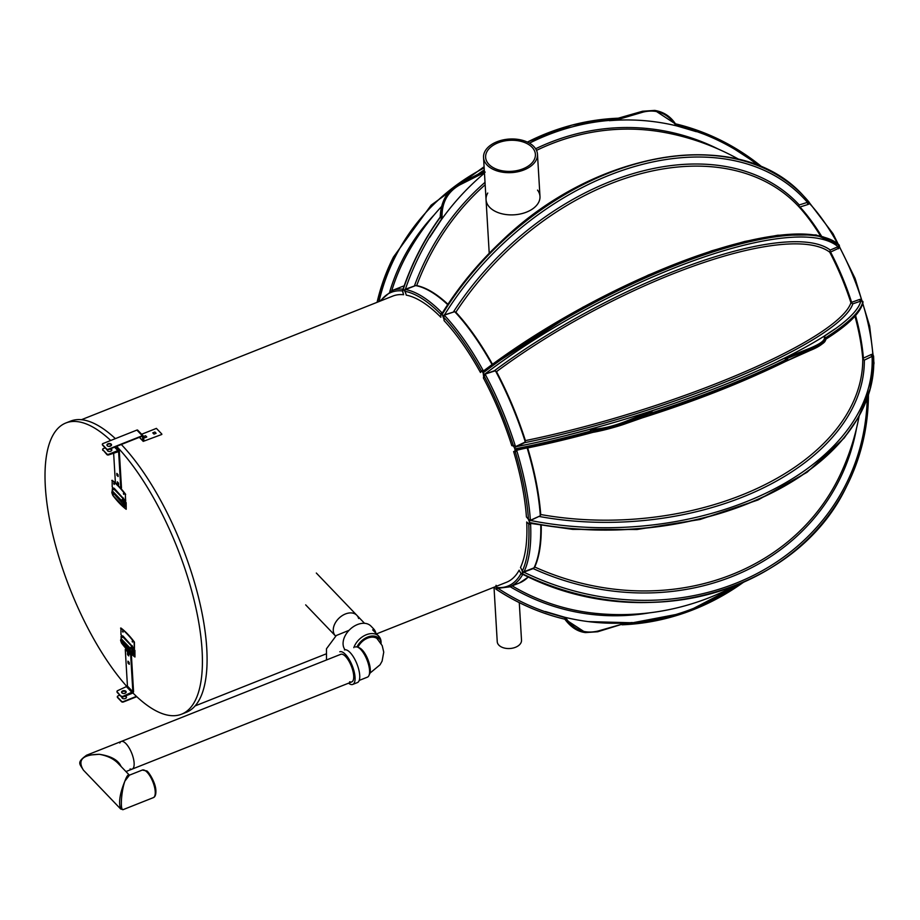 <?xml version="1.0" encoding="UTF-8"?>
<svg xmlns="http://www.w3.org/2000/svg" width="920" height="920" viewBox="0 0 920 920"><rect width="100%" height="100%" fill="white"/><g stroke="black" fill="none" stroke-linecap="round" stroke-linejoin="round"><path stroke-width="1.38" d="M402.879 290.007L403.132 289.294L402.879 290.007M429.375 237.383L442.094 218.143L440.99 217.108C440.772 202.136 446.821 191.164 459.149 184.195L459.735 184.931L485.185 172.109L481.562 172.442L458.896 184.161C446.821 191.199 440.611 202.147 440.277 217.005L440.68 217.925M403.224 289.317L403.132 289.294A253.92 231.092 98.5 0 1 440.577 216.775L440.668 216.786A253.92 231.092 98.5 0 0 403.224 289.317L403.949 290.168L415.483 285.625L405.076 289.294M402.868 290.087L402.569 290.938A1.345 1.23 -83.8 0 1 402.914 289.489M403.535 294.722L402.649 290.881M403.041 293.043L402.569 290.938A158.021 57.914 68.3 0 0 380.673 300.897M404.018 290.248L404.949 291.295A1.345 1.219 -79.3 0 1 405.743 289.57L403.949 290.168M440.76 317.159L440.829 314.26A158.021 57.914 68.3 0 0 404.949 291.295L406.341 295.136M404.765 291.191L405.789 293.457M527.344 142.059L572.01 125.074L618.665 118.174L642.562 111.239L654.73 110.412L642.562 111.239L654.844 110.434L675.533 123.993L675.832 125.338L696.382 131.376A252.425 229.724 98.5 0 1 758.804 165.83M618.827 118.197L616.803 119.853L643.31 112.044L642.804 111.274L618.827 118.197A253.92 231.092 98.5 0 0 527.459 142.117M618.827 118.185L618.734 118.185A253.92 231.092 98.5 0 0 527.401 142.082M482.252 172.017L481.47 172.718L485.231 172.086M677.051 125.982L677.051 125.982A252.149 229.482 98.5 0 0 653.453 121.612A252.126 229.448 -81.5 0 1 677.051 125.982L696.302 131.675M611.949 120.497A252.126 229.448 -81.5 0 1 653.453 121.612A252.149 229.482 -81.5 0 0 611.949 120.497L611.949 120.497M609.385 120.359L616.745 119.864L618.528 118.346M457.539 199.387A252.126 229.448 -81.5 0 1 484.472 173.144A252.149 229.482 -81.5 0 0 457.539 199.387A252.126 229.448 -81.5 0 0 441.519 219.5L441.519 219.5A252.149 229.482 -81.5 0 1 457.539 199.387M675.533 123.993L675.832 125.338C667.54 113.344 656.696 108.905 643.31 112.044M441.922 312.731L442.29 313.272L440.829 314.26A1.345 0.954 -44.6 0 1 441.922 312.731A159.379 58.408 68.3 0 0 405.743 289.57M485.162 184.759A243.087 221.225 -81.5 0 0 416.691 285.579L415.483 285.625M494.856 587.868A1.345 1.219 100.7 0 1 494.258 587.132L494.385 587.224M564.719 619.01L565.167 619.275A253.92 231.092 -81.5 0 1 495.937 589.11L497.674 588.271L496.294 588.34L496.627 587.466A1.345 1.23 96.2 0 0 497.651 588.34L509.576 586.868L519.57 582.9L527.816 577.392A159.263 58.374 68.3 0 1 523.733 580.692M632.281 622.851L624.921 623.346L597.689 631.752L585.522 632.581L565.167 619.275C540.419 613.375 517.304 603.301 495.811 589.053M497.685 588.443L496.282 588.42M565.432 619.114L565.834 617.86L545.284 611.834M496.156 585.361L496.627 587.466A158.021 57.914 68.3 0 0 521.065 573.471L519.11 570.262M496.501 587.535L496.018 585.338M564.639 617.228L564.639 617.228A252.126 229.448 98.5 0 0 588.236 621.598A252.126 229.448 98.5 0 0 629.74 622.713L588.236 621.598A252.149 229.482 98.5 0 1 564.639 617.228L545.387 611.535M564.846 619.194L585.522 632.581L597.735 631.752L597.839 631.085L624.921 623.346M734.436 586.063A243.121 243.121 0 0 1 593.733 613.18L593.733 613.18A243.087 221.225 -81.5 0 1 512.118 585.856M391.759 290.685A243.087 215.107 -153.2 0 1 407.008 254.495L407.008 254.495A243.121 243.121 0 0 1 441.45 206.632M536.509 150.386A243.087 221.225 -81.5 0 1 665.194 132.595L665.194 132.595A243.121 243.121 0 0 1 739.024 159.436M416.691 285.579A159.263 58.374 68.3 0 1 447.936 304.255M803.39 195.742A253.92 175.57 136.2 0 0 803.332 195.672A253.92 175.57 136.2 0 0 442.117 314.203L443.911 319.171A1.621 0.954 175.1 0 1 444.061 319.297L444.187 320.735M442.462 313.214L441.554 314.226M808.68 201.618L809.6 203.561A118.312 43.366 68.3 0 1 809.646 203.619L808.174 204.424A1.621 0.793 72.4 0 1 807.426 202.354L799.25 204.941L798.951 206.804A243.087 168.084 -43.8 0 0 455.86 312.225L454.584 311.707L442.865 315.594M444.141 314.973L454.584 311.707M444.636 315.192L444.498 314.847A252.425 174.535 136.2 0 1 807.426 202.354L809.036 202.043A253.92 175.57 136.2 0 0 803.447 195.799A253.92 175.57 136.2 0 0 442.232 314.318M809.6 203.561L809.036 202.043M455.86 312.225A159.263 58.374 68.3 0 1 492.453 364.228M442.922 315.709L444.854 315.778A159.379 58.408 68.3 0 1 482.885 370.001L483.218 370.875L484.207 370.38M440.714 315.801A1.621 1.058 178.2 0 1 440.829 315.962L440.967 314.364M483.103 372.6L482.39 371.945L483.425 370.978L582.843 307.222L648.519 274.965L711.746 250.803L744.843 241.431L777.699 235.244L816.029 234.899L839.178 245.042A253.92 73.002 151.6 0 0 483.103 372.6L483.678 377.05A1.621 1.414 -157.5 0 1 483.816 377.269L483.483 378.085M483.552 370.691L482.322 371.898L481.585 371.3L482.885 370.001M495.293 370.772L484.989 374.152L494.431 370.714L496.489 371.657A243.087 69.885 -28.4 0 1 829.713 252.16L830.265 250.056L839.373 246.157L839.178 245.042M484.966 373.83L483.575 374.152M825.516 338.077A253.92 49.116 162.8 0 0 862.948 301.656L862.891 302.784L862.88 301.472L861.741 300.759L852.828 303.83L850.931 302.749A243.087 47.023 162.8 0 1 525.412 440.599L524.618 442.681L514.418 447.683L515.177 450.213L514.303 451.582A1.621 1.483 -87.5 0 1 514.406 451.835L513.693 451.8M496.489 371.657A159.263 58.374 68.3 0 1 525.412 440.599M483.598 374.267L485.553 374.946A159.379 58.408 68.3 0 1 515.234 445.705L515.407 446.671L525.193 442.06M834.969 329.049L834.969 329.049A252.425 48.829 -17.2 0 0 860.844 300.966A1.621 0.805 -109.6 0 1 859.648 299.437L861.442 299.172L863.018 304.255A118.312 43.366 68.3 0 1 863.052 304.359A118.312 43.366 68.3 0 1 872.793 354.073L873.609 356.661M515.752 446.476L515.947 446.74A252.425 48.829 -17.2 0 0 568.008 435.045L590.168 429.272C600.093 429.329 611.892 426.707 625.577 421.417L652.544 410.653L650.325 413.344L651.107 413.897L653.556 413.897L661.192 411.378A252.425 48.829 162.8 0 0 779.297 364.492L785.346 361.572C747.799 379.983 703.846 397.44 653.476 413.931L653.556 413.897M588.834 429.536L588.823 429.536A252.149 48.783 -17.2 0 0 613.996 422.475A252.126 48.771 -17.2 0 1 588.823 429.536L568.066 434.953M613.996 422.475A252.126 48.771 -17.2 0 0 657.49 408.94L657.49 408.94A252.149 48.783 -17.2 0 1 613.996 422.475M660.192 408.135L652.544 410.653M778.113 361.226L780.091 360.26A252.126 48.771 -17.2 0 0 809.899 344.69A252.126 48.771 -17.2 0 0 824.355 336.03L824.355 336.03A252.149 48.783 162.8 0 1 809.899 344.69A252.149 48.783 -17.2 0 1 780.102 360.26L780.194 360.226M835.015 329.049L823.906 336.478L825.47 337.939L824.837 336.846M825.056 337.203C826.884 340.377 821.779 344.413 809.738 349.312L809.91 349.865C821.779 344.356 826.999 340.676 825.55 338.824M825.481 337.973L825.872 339.261C824.4 343.148 819.053 346.932 809.853 350.589L809.91 349.865L785.116 361.663L809.853 350.589L785.231 361.617M787.669 359.053L784.058 358.443L786.968 358.294L787.474 359.938L787.669 359.053A253.92 49.116 162.8 0 1 650.394 413.563M784.058 358.443L778.285 361.238A252.425 48.829 -17.2 0 1 660.181 408.135M785.07 361.686L787.347 359.8M518.547 449.696L516.959 449.983A252.425 48.829 162.8 0 0 569.02 438.288L591.169 432.515L590.168 429.272M651.107 413.897L653.476 413.931L626.221 423.487C612.386 428.156 600.702 431.169 591.169 432.515L591.019 431.94C600.794 430.491 612.547 427.443 626.255 422.786L651.049 414.103L650.256 413.482L650.543 412.459L652.487 410.676M650.716 412.608L626.083 422.234C612.524 427.489 600.668 430.18 590.513 430.318M516.959 449.983L515.177 450.133M591.169 432.515L591.019 431.94M862.96 359.053L863.385 358.133L871.148 354.545L872.781 354.177L872.861 356.005L873.574 356.005A253.92 158.09 176.6 0 1 873.597 356.385L872.861 356.005L864.34 360.122L862.764 358.938A243.087 151.34 176.6 0 1 540.718 514.521A159.263 58.374 68.3 0 0 527.678 447.936A243.087 47.023 -17.2 0 0 593.469 432.204M643.183 417.577A243.087 47.023 -17.2 0 0 756.654 374.923M515.177 450.213L516.936 451.202A159.379 58.408 68.3 0 1 530.311 519.535L530.242 520.363L540.201 515.844L540.718 514.521M540.201 515.844L529.08 521.145L529.563 522.698L528.759 523.653L527.585 522.801A1.621 1.161 -45.7 0 1 527.631 523.02L526.734 522.146M530.575 523.296L529.31 523.216M859.073 416.346A243.121 243.121 0 0 1 840.811 473.501L840.811 473.501A243.087 215.107 -153.2 0 1 534.738 567.019L533.163 568.583L522.445 572.665L522.525 573.953L521.893 573.746L522.525 573.953A253.92 224.687 -153.2 0 0 846.768 485.978L846.825 485.886A253.92 224.687 -153.2 0 1 522.572 573.861M541.224 525.435A159.263 58.374 68.3 0 1 534.738 567.019M529.161 523.216L530.587 524.112A159.379 58.408 68.3 0 1 524.078 571.711L533.887 567.928M522.64 574.218A1.345 1.208 28.6 0 1 521.065 573.471L519.938 571.734M808.427 202.262A1.621 1.184 45.7 0 0 809.646 203.619A118.312 43.366 68.3 0 1 837.315 243.041L839.787 247.606A118.312 43.366 68.3 0 1 839.845 247.698A118.312 43.366 68.3 0 1 861.442 299.172M862.649 303.865L863.052 304.359L861.568 305.635M838.971 246.364A1.621 0.897 35.4 0 0 839.845 247.698L830.553 252.057A119.968 43.964 68.3 0 1 851.632 302.312L859.648 299.437M808.174 204.424L799.997 207A119.968 43.964 68.3 0 1 821.422 235.98M799.054 206.666L799.997 207M829.702 251.608L830.553 252.057M851.345 303.209L851.632 302.312M521.157 573.424L521.835 573.712M405.593 289.397L405.421 289.133A252.425 229.724 98.5 0 1 429.41 237.406M480.355 372.301L481.447 371.047A158.021 57.914 68.3 0 0 443.739 317.285L444.061 319.297M444.854 315.778A1.345 0.92 -43.1 0 0 443.739 317.285L443.555 317.055M480.757 371.622A1.621 1.449 -148.5 0 1 480.861 371.864L481.585 371.3M511.704 445.372L515.234 445.705M483.943 375.647L483.816 377.269M512.463 445.556A1.621 1.46 -76.2 0 1 512.52 445.809L513.521 446.108A158.021 57.914 68.3 0 0 484.092 375.947L485.553 374.946M515.625 446.913L514.36 447.591L513.636 446.43M485.38 374.06L485.323 373.716A252.425 72.576 151.6 0 1 838.12 246.79A1.621 0.816 67.4 0 0 838.407 248.791M526.412 516.787L528.471 519.317A1.345 0.828 -4 0 0 530.311 519.535M515.131 451.26L514.406 451.835M527.321 517.776A1.621 1.069 -42 0 1 527.298 517.995L528.471 519.317A158.021 57.914 68.3 0 0 515.212 451.559L516.936 451.202M530.414 520.662L529.034 521.03L528.517 519.627M871.148 354.545A1.621 0.805 -114.8 0 0 872.091 356.546A252.425 157.148 -3.4 0 1 530.759 520.513L530.61 520.168M516.913 450.225L591.111 432.538C596.229 432.216 616.446 427.144 626.244 423.476L625.577 421.417M520.547 567.41L522.295 571.055A1.345 1.184 25 0 0 524.078 571.711M528.759 523.653L527.631 523.02M521.341 568.951L522.295 571.055A158.021 57.914 68.3 0 0 528.747 523.859A1.345 0.862 -2.8 0 0 530.587 524.112M523.848 572.47L522.422 572.55L522.249 571.274M867.215 398.624A252.425 223.364 26.8 0 1 524.204 572.343L524.135 572.021M839.373 246.157L839.787 247.606M861.453 299.287L861.741 300.759M565.834 617.86C573.516 629.774 584.188 634.179 597.839 631.085M624.864 623.346L597.735 631.752M459.735 184.931C447.338 192.004 441.462 203.067 442.094 218.143M482.287 172.442L458.827 184.172C447.016 190.566 440.818 201.595 440.22 217.258M824.906 339.721C826.769 341.412 821.732 345.034 809.795 350.6M784.116 358.421L809.163 348.53C821.261 343.597 826.171 339.572 823.906 336.478M786.956 358.512L809.738 349.312L809.163 348.53M406.214 295.113A153.973 56.43 68.3 0 1 440.875 317.273M444.026 320.562A153.973 56.43 68.3 0 1 480.47 372.508M483.345 377.832A153.973 56.43 68.3 0 1 511.784 445.636M513.625 451.559A153.973 56.43 68.3 0 1 526.435 517.028M526.723 521.962A153.973 56.43 68.3 0 1 520.478 567.548M519.156 570.181A153.973 56.43 68.3 0 1 506.414 582.314L376.533 633.88M81.454 419.704L392.782 296.091A153.973 56.43 68.3 0 1 403.615 294.722M116.633 446.349A156.676 57.419 68.3 0 1 202.078 650.268A156.676 57.419 68.3 0 1 181.55 714.196A156.676 57.419 68.3 0 1 132.859 692.898M127.121 686.803A156.676 57.419 68.3 0 1 52.348 532.657A156.676 57.419 68.3 0 1 65.918 422.959A156.676 57.419 68.3 0 1 110.71 440.484M121.302 444.486A156.676 57.419 68.3 0 1 206.747 648.416A156.676 57.419 68.3 0 1 186.219 712.344L181.55 714.196M65.918 422.959L70.587 421.107A156.676 57.419 68.3 0 1 115.379 438.633M122.659 636.467L120.957 634.696L120.911 628.015A68.206 25.001 68.3 0 1 134.423 642.091L134.458 648.772L122.935 635.961L122.486 636.571A1.621 1.115 -43.8 0 0 121.394 638.952L130.847 648.818A1.621 1.115 -43.8 0 1 131.939 646.426L132.388 645.817M121.118 637.548L121.049 636.375L121.992 636.847M120.566 628.153A68.206 25.001 68.3 0 1 134.078 642.229L134.458 648.772M133.135 648.98L134.918 650.325L134.952 657.006A68.206 25.001 68.3 0 1 121.451 642.942M134.561 650.463L134.952 657.006M123.027 632.201L122.44 631.212L123.027 632.201M132.48 642.056L132.158 641.228M121.049 636.375L121.681 637.043M123.027 632.178L122.705 631.373M134.918 650.325L132.848 648.174M132.434 646.668L131.974 646.852A1.081 0.747 136.2 0 0 131.548 648.6M131.755 649.06A1.621 1.115 -43.8 0 1 130.847 648.818M105.179 447.856L103.327 448.592A1.345 0.839 -3.4 0 0 102.833 449.765L106.881 453.985A1.345 0.839 -3.4 0 0 108.732 454.227L117.84 450.616A1.621 1.115 -43.8 0 1 119.312 451.329L121.498 488.037L120.796 488.324L115.391 482.69L113.62 452.939M106.881 453.985L106.927 454.629A1.345 0.839 -3.4 0 0 108.767 454.859L118.611 451.605L120.796 488.324M106.927 454.629L102.833 449.765M118.519 483.08L118.634 484.978L117.415 483.713L117.3 481.815L118.519 483.08M118.013 474.639L118.128 476.537L116.909 475.272L116.805 473.374L118.013 474.639M111.791 450.202A2.3 1.426 -3.4 0 0 111.55 449.868A2.3 1.426 -3.4 0 0 109.33 449.247M107.927 449.719A2.3 1.426 -3.4 0 0 107.318 450.478M102.775 449.696A1.345 0.839 -3.4 0 0 102.867 450.397M108.893 446.384L111.366 445.406M107.329 449.696A2.3 1.426 -3.4 0 0 107.237 450.156A2.3 1.426 -3.4 0 0 109.618 451.455A2.3 1.426 -3.4 0 0 111.826 449.891A2.3 1.426 -3.4 0 0 111.515 449.236A2.3 1.426 -3.4 0 0 110.63 448.73M118.565 483.897L118.07 482.609M118.07 475.456L117.564 474.168M116.909 475.272L117.61 474.984M117.415 483.713L118.116 483.425M113.907 488.75L112.194 486.979L112.159 480.297A68.206 25.001 68.3 0 1 117.909 485.323M112.366 489.831L112.297 488.658L113.24 489.129M111.814 480.435A68.206 25.001 68.3 0 1 125.315 494.511L125.706 501.055L114.172 488.244L113.735 488.853A1.621 1.115 -43.8 0 0 112.642 491.234L122.095 501.101A1.621 1.115 -43.8 0 1 123.188 498.709L123.636 498.099M125.315 494.511L125.706 501.055M124.384 501.262L126.155 502.607L126.201 509.289A68.206 25.001 68.3 0 1 112.7 495.224L123.533 506.517L123.947 505.54M125.81 502.745L126.201 509.289M114.264 484.483L113.677 483.494L114.264 484.483M123.728 494.339L123.406 493.511M112.297 488.658L112.93 489.325M114.264 484.46L113.942 483.655M119.795 487.278A68.206 25.001 68.3 0 1 125.672 494.373M126.155 502.607L124.096 500.457M123.682 498.95L123.211 499.134A1.081 0.747 136.2 0 0 122.797 500.882M123.004 501.342A1.621 1.115 -43.8 0 1 122.095 501.101M131.376 654.752L130.674 655.029L125.269 649.394L125.971 649.117L131.376 654.752L133.549 691.472A1.621 1.115 136.2 0 1 132.227 693.289L123.107 696.911A1.345 0.839 176.6 0 1 121.267 696.67L117.219 692.438A1.345 0.839 176.6 0 1 117.116 691.736M117.219 692.438L117.173 691.806A1.345 0.839 176.6 0 1 117.668 690.644L127.443 686.113L125.269 649.394M117.173 691.806L121.267 696.67M127.546 654.637L127.431 652.74L128.65 654.005L128.754 655.903L127.546 654.637L128.19 653.533M128.041 663.078L127.926 661.181L129.145 662.446L129.26 664.344L128.041 663.078L128.696 661.974M121.233 696.037A1.345 0.839 176.6 0 0 123.073 696.279L132.848 691.748L130.674 655.029M125.867 691.276A2.3 1.426 176.6 0 1 126.166 691.932A2.3 1.426 176.6 0 1 123.959 693.496A2.3 1.426 176.6 0 1 121.59 692.208A2.3 1.426 176.6 0 1 123.245 690.713A2.3 1.426 176.6 0 1 125.867 691.276M121.659 692.519A2.3 1.426 176.6 0 1 123.533 691.299A2.3 1.426 176.6 0 1 125.902 691.909A2.3 1.426 176.6 0 1 126.132 692.254M161.828 434.447L144.049 441.071L143.29 436.195A1.081 0.747 -43.8 0 0 142.301 435.723L108.433 449.167A1.345 0.839 176.6 0 1 106.582 448.925L102.534 444.705A1.345 0.839 176.6 0 1 103.028 443.532L136.896 430.088A1.081 0.747 -43.8 0 1 137.885 430.56M139.345 437.322L143.244 441.393A1.081 0.747 136.2 0 1 143.095 441.025L142.324 436.137L108.456 449.592A1.345 0.839 176.6 0 1 106.616 449.351L102.557 445.119A1.345 0.839 176.6 0 1 102.407 444.521M161.805 434.022L156.4 428.386L141.634 434.251M107.249 445.751A2.3 1.426 176.6 0 1 106.938 445.096A2.3 1.426 176.6 0 1 109.146 443.532A2.3 1.426 176.6 0 1 111.527 444.82A2.3 1.426 176.6 0 1 109.871 446.315A2.3 1.426 176.6 0 1 107.249 445.751M153.985 434.113L152.777 432.848L154.87 432.009L156.089 433.274L153.985 434.113M144.647 437.816L143.428 436.551L145.532 435.723L146.751 436.988L144.647 437.816M106.973 445.303A2.3 1.426 176.6 0 1 109.169 443.957A2.3 1.426 176.6 0 1 111.515 445.038M494.04 587.742L497.237 641.688A12.155 7.567 -3.4 0 0 509.818 648.519A12.155 7.567 -3.4 0 0 521.514 640.251L519.283 602.634M117.369 696.911A1.345 0.839 -3.4 0 0 117.518 697.509L121.566 701.73A1.345 0.839 -3.4 0 0 123.406 701.971L136.758 696.681M119.841 695.175L117.978 695.922A1.345 0.839 -3.4 0 0 117.495 697.084L121.543 701.316A1.345 0.839 -3.4 0 0 123.383 701.557L123.406 701.971M125.729 692.841L124.12 693.484M126.465 697.418A2.3 1.426 -3.4 0 0 124.556 696.336M122.302 697.049A2.3 1.426 -3.4 0 0 121.934 697.693M136.436 696.371L123.383 701.557M121.992 697.015A2.3 1.426 -3.4 0 0 121.9 697.475A2.3 1.426 -3.4 0 0 122.199 698.13A2.3 1.426 -3.4 0 0 124.821 698.694A2.3 1.426 -3.4 0 0 126.477 697.21A2.3 1.426 -3.4 0 0 125.281 696.049M487.738 193.05A27.013 16.813 -3.4 0 0 486.047 199.629A27.013 16.813 -3.4 0 0 526.516 212.117A27.013 16.813 -3.4 0 0 539.982 196.443A27.013 16.813 -3.4 0 0 537.521 190.095M498.042 142.83A24.932 15.525 -3.4 0 0 485.622 157.308A24.932 15.525 -3.4 0 0 511.428 171.327A24.932 15.525 -3.4 0 0 535.394 154.353A24.932 15.525 -3.4 0 0 498.042 142.83M497.007 141.749A27.013 16.813 -3.4 0 0 483.541 157.423A27.013 16.813 -3.4 0 0 511.508 172.615A27.013 16.813 -3.4 0 0 537.476 154.238A27.013 16.813 -3.4 0 0 497.007 141.749M489.221 253.264L486.047 199.629A27.013 16.813 -3.4 0 0 514.004 214.82A27.013 16.813 -3.4 0 0 539.982 196.443L537.476 154.238M121.095 766.498C118.231 760.058 110.952 755.987 99.256 754.296L86.388 755.308M119.795 743.026A14.858 5.439 68.3 0 1 121.198 741.474A14.858 5.439 68.3 0 1 131.744 753.273A14.858 5.439 68.3 0 1 132.169 769.097A14.858 5.439 68.3 0 1 130.076 768.936M142.312 770.051L146.487 770.914C147.257 769.913 155.733 781.758 155.894 790.82C155.986 794.719 155.112 797.007 153.283 797.663A14.858 5.439 68.3 0 0 155.227 791.602A14.858 5.439 68.3 0 0 150.19 776.399A14.858 5.439 68.3 0 0 142.312 770.051L129.501 775.134L124.913 781.057C121.152 791.476 119.991 811.532 123.268 809.577L120.704 809.025L83.398 770.12C79.695 763.738 76.349 762.611 86.629 755.205L121.198 741.474A14.858 5.439 68.3 0 1 131.744 753.273A14.858 5.439 68.3 0 1 132.169 769.097L125.948 771.569M83.398 770.12C77.234 759.943 82.524 754.664 99.256 754.296C107.088 755.699 113.229 758.574 117.645 762.91L129.329 775.088C128.156 774.168 126.684 776.169 124.913 781.057C119.795 793.534 118.392 802.849 120.704 809.025M375.9 633.224A17.56 12.144 136.2 0 0 373.647 628.912L370.944 626.094A17.56 12.144 136.2 0 0 350.313 629.084A17.56 12.144 136.2 0 0 345.058 649.784M381.075 643.091A16.203 11.201 136.2 0 0 378.752 636.192A16.203 11.201 136.2 0 0 365.355 635.156A16.203 11.201 136.2 0 0 353.832 647.668M356.971 646.932A14.858 10.269 -43.8 0 1 378.994 638.388A14.858 10.269 -43.8 0 1 381.11 643.425M358.524 647.599A14.858 5.439 68.3 0 1 365.964 655.327A14.858 5.439 68.3 0 1 370.277 669.265A14.858 5.439 68.3 0 1 369.253 674.624M355.465 647.013A16.203 5.945 68.3 0 1 366.976 659.893A16.203 5.945 68.3 0 1 367.436 677.143L359.225 680.409M344.459 649.934A17.56 6.44 68.3 0 1 356.914 663.883A17.56 6.44 68.3 0 1 357.42 682.571L352.751 684.422A17.56 6.44 68.3 0 1 348.565 683.181M339.791 651.785A17.56 6.44 68.3 0 1 352.245 665.735A17.56 6.44 68.3 0 1 352.751 684.422M121.198 741.474L340.779 654.304A14.858 5.439 68.3 0 1 351.325 666.103A14.858 5.439 68.3 0 1 351.75 681.915A14.858 5.439 68.3 0 1 349.657 681.755M369.978 673.141L380.063 664.769L382.099 661.135L383.743 652.142L382.214 645.621L376.13 637.353A13.501 9.338 136.2 0 0 374.532 636.134M375.739 636.421A13.938 9.637 -43.8 0 1 376.441 637.054A13.938 9.637 -43.8 0 1 377.775 639.078M333.27 630.683A14.858 10.269 -43.8 0 1 342.079 615.721A14.858 10.269 -43.8 0 1 356.845 615.296A14.858 10.269 136.2 0 0 345.425 613.973A14.858 10.269 136.2 0 0 334.627 624.243A14.858 10.269 136.2 0 0 335.397 635.858A14.858 10.269 -43.8 0 1 333.27 630.683M335.397 635.858A14.858 10.269 136.2 0 0 335.57 636.03L305.67 604.865M358.639 618.493A14.858 10.269 136.2 0 0 356.845 615.296L364.516 623.3M484.311 170.303A253.92 231.092 98.5 0 0 481.459 172.684M609.408 120.669L612.053 120.474M609.385 120.405A252.425 229.724 98.5 0 0 529.471 143.163M429.628 237.555L441.519 219.489M718.474 149.166A244.582 222.594 98.5 0 0 535.635 148.775M485.024 182.321A244.582 222.594 98.5 0 0 414.506 285.671M762.577 167.417A253.92 231.092 98.5 0 0 675.452 123.809L721.326 140.53L762.703 167.474M484.311 170.395A253.92 231.092 98.5 0 0 481.562 172.695M415.644 285.579A159.379 58.408 68.3 0 1 447.695 304.635M401.948 286.637L404.156 285.89A159.379 58.408 68.3 0 0 401.948 286.637L391.954 290.605A159.379 58.408 68.3 0 1 403.017 289.179M484.092 166.727L431.158 205.148L393.472 257.013A253.92 224.687 26.8 0 0 377.119 302.312M484.161 167.888A252.425 223.364 26.8 0 0 379.005 301.565M393.449 257.059A253.92 224.687 26.8 0 0 393.426 257.105A253.92 224.687 26.8 0 0 377.085 302.323L393.472 257.013M434.171 214.889A244.582 216.43 26.8 0 0 389.781 291.605M565.271 619.286A253.92 231.092 -81.5 0 1 496.029 589.122M498.111 588.386A252.425 229.724 98.5 0 0 545.295 611.788M510.082 586.661A244.582 222.594 98.5 0 0 649.531 612.835M632.281 622.529L629.625 622.736M632.281 622.806A252.425 229.724 98.5 0 0 738.944 584.257M743.291 582.394A253.92 231.092 -81.5 0 1 622.046 624.795L685.296 612.72L743.601 582.268M522.778 574.287A159.379 58.408 68.3 0 1 509.576 586.868M528.172 576.828A159.379 58.408 68.3 0 1 519.57 582.9M799.25 204.941A244.582 169.119 136.2 0 0 453.629 311.65M820.375 235.727A120.773 44.264 -111.7 0 0 798.951 206.804M454.744 311.707A159.379 58.408 68.3 0 1 492.039 364.538M483.747 370.794A252.425 72.576 -28.4 0 1 823.837 237.084M839.327 245.283A253.92 73.002 151.6 0 0 483.207 372.796M830.265 250.056A244.582 70.322 151.6 0 0 494.431 370.714M850.931 302.749A120.773 44.264 -111.7 0 0 829.713 252.16M495.454 370.806A159.379 58.408 68.3 0 1 525.297 441.922M524.618 442.681A244.582 47.311 -17.2 0 0 852.828 303.83M834.739 329.072L824.355 336.03M660.134 408.066L657.386 408.986M862.88 301.472A253.92 49.116 162.8 0 1 825.447 337.858M787.6 358.834A253.92 49.116 162.8 0 1 650.325 413.344M590.904 431.008A253.92 49.116 162.8 0 1 515.108 448.845M590.973 431.227A253.92 49.116 162.8 0 1 515.177 449.063M862.764 358.938A120.773 44.264 -111.7 0 0 854.956 316.238M527.148 447.948A159.379 58.408 68.3 0 1 540.316 515.729M539.568 516.534A244.582 152.271 -3.4 0 0 864.34 360.122M873.597 356.477A253.92 158.09 176.6 0 1 873.609 356.569L873.597 356.385A253.92 158.09 176.6 0 1 529.552 522.514M529.333 523.216L572.62 529.368L637.054 529.495L700.085 519.478L757.988 499.997L807.07 472.282L844.169 438.058L858.475 417.404L870.699 387.308L873.609 356.569A253.92 158.09 176.6 0 1 529.563 522.698M540.764 525.354A159.379 58.408 68.3 0 1 534.037 567.835M533.163 568.583A244.582 216.43 26.8 0 0 856.554 428.133M868.411 395.197A253.92 224.687 -153.2 0 1 846.825 485.886C861.154 457.309 868.353 426.696 868.445 394.024M846.803 485.932A253.92 224.687 -153.2 0 1 846.768 485.978C796.145 593.733 641.516 635.57 522.226 574.022M855.577 315.537A119.968 43.964 68.3 0 1 863.385 358.133M132.526 652.533L122.452 642.033L121.474 642.965L132.284 654.235L132.698 653.257M132.802 654.293L133.457 654.591L133.998 652.924L132.675 653.2L131.847 649.37L133.159 649.083L132.307 647.346L131.088 648.025M122.452 642.033L121.911 640.573L120.577 640.331L121.474 642.965M121.164 638.25L121.371 637.468M131.939 646.426L122.486 636.571M108.767 454.859L108.732 454.227M117.84 450.616L114.54 447.178M113.7 494.316L112.723 495.247L111.826 492.614L113.148 492.855L123.774 504.815M124.05 506.575L124.706 506.874L125.246 505.206L123.924 505.482L123.084 501.653L124.407 501.365L123.544 499.629L122.325 500.307M112.412 490.532L112.608 489.75M123.188 498.709L113.735 488.853M127.443 686.113L132.848 691.748M126.776 687.021L132.181 692.656M123.073 696.279L123.107 696.911M142.301 435.723L136.896 430.088M143.095 441.025L139.495 437.264M378.016 639.331A13.501 9.338 136.2 0 0 357.914 647.266M402.925 289.466C411.827 263.154 424.304 238.97 440.335 216.913M654.718 110.412L654.844 110.434C663.688 111.895 670.645 116.483 675.717 124.2M484.299 170.211L481.643 172.431M484.276 169.867A243.121 243.121 0 0 0 477.986 174.259M441.588 314.18C457.619 288.213 477.089 264.362 499.985 242.661C596.137 148.43 740.818 125.683 803.332 195.672L809.082 202.101M825.182 339.595C848.021 325.254 860.614 312.88 862.983 302.473M807.564 200.307L833.025 233.68L855.094 278.392L869.641 326.048L874 363.101L869.825 390.563M493.223 587.547L494.902 587.926M391.954 290.605L379.592 301.334M564.535 618.792C570.641 627.106 577.587 631.695 585.407 632.569M481.942 172.212L458.827 184.172M653.487 413.931L626.244 423.476M617.596 118.381L642.516 111.251M195.086 705.916L325.726 654.051M122.785 637.422L121.612 637.065L120.577 640.331M122.072 639.664L121.911 640.573M131.33 648.289L131.847 649.37M133.998 652.924L133.159 649.083M132.675 653.2L133.308 653.338L132.71 653.58M119.082 450.754L115.345 446.855M102.649 449.385L102.695 450.018M114.034 489.704L112.861 489.348L112.274 490.118L111.826 492.614M113.321 491.947L113.148 492.855M122.578 500.572L123.084 501.653M125.246 505.206L124.407 501.365M123.924 505.482L124.51 505.586M123.959 505.862L124.556 505.62M117.001 691.426L117.035 692.058M143.129 435.815L137.724 430.18M486.047 199.629L483.541 157.423M153.283 797.663L123.268 809.577M378.752 636.192L372.669 629.855M378.994 638.388L377.775 637.123M326.508 659.962L326.473 648.772L336.306 635.501L349.036 630.327M351.75 681.915L132.169 769.097M316.319 573.034L356.845 615.296"/></g></svg>
